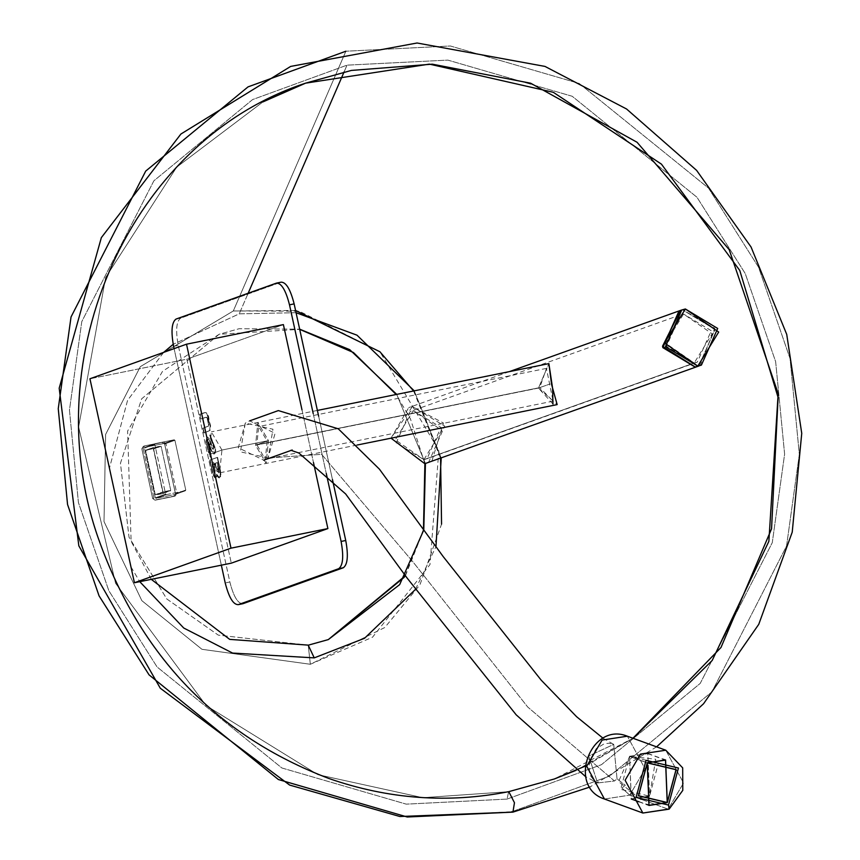 <?xml version="1.0" encoding="UTF-8"?>
<svg xmlns="http://www.w3.org/2000/svg" width="860" height="860" viewBox="0 0 860 860"><rect width="100%" height="100%" fill="white"/><g stroke="black" fill="none" stroke-linecap="round" stroke-linejoin="round"><path stroke-width="0.64" stroke-dasharray="4.3 3.22" d="M508.647 791.695L507.045 799.091L601.462 764.68L700.212 683.42L772.28 542.638L784.61 454.155L775.645 361.662L745.222 273.501L696.976 197.262L572.19 96.266L447.834 60.103L347.021 65.156L344.054 71.993L347.021 65.156L252.614 99.567L153.865 180.826L81.786 321.608L69.456 410.091L78.432 502.584L108.855 590.745L157.09 666.984L281.876 767.98L406.242 804.143L507.045 799.091L508.647 791.695L422.808 797.693L317.899 774.666L206.153 705.598L115.584 583.295L78.626 427.022L105.619 277.576L176.73 167.098L262.956 101.899L176.73 167.098L105.619 277.576L78.626 427.022L115.584 583.295L206.153 705.598L317.899 774.666L422.808 797.693L508.647 791.695L554.41 778.956L633.014 738.267L585.09 766.206M511.711 811.765L609.536 776.107L711.876 691.902L786.556 546.014L799.338 454.327L790.039 358.48L758.509 267.116L708.522 188.114L579.21 83.463L450.35 45.989L345.881 51.224L450.35 45.989L579.21 83.463L708.522 188.114L758.509 267.116L790.039 358.48L799.338 454.327L786.556 546.014L711.876 691.902L609.536 776.107L511.711 811.765L407.242 817L278.382 779.525L149.07 674.874L99.072 595.872L67.553 504.508L58.254 408.661L71.036 316.964L145.716 171.086L248.046 86.881L345.881 51.224L233.307 310.965L299.302 311.191L379.905 351.74L438.869 450.307L429.978 564.601L372.541 637.196L310.342 664.275L201.939 649.3L141.868 600.688L104.006 521.547L105.619 434.418L140.32 366.65L233.307 310.965L140.32 366.65L105.619 434.418L104.006 521.547L141.868 600.688L201.939 649.3L310.342 664.275L308.235 645.183L218.311 635.142L166.786 598.958L129.011 537.199L120.454 463.26L141.663 398.814L219.139 334.282L239.22 328.703L299.656 329.176L239.22 328.703L219.139 334.282L141.663 398.814L120.454 463.26L129.011 537.199L166.786 598.958L218.311 635.142L308.235 645.183L328.316 639.593M396.718 394.396L425.431 463.572L396.718 394.396M423.786 529.76L405.415 575.705M415.444 589.412L435.966 546.659L415.444 589.412M441.223 458.122L414.24 390.848L441.223 458.122M296.066 312.707L239.23 313.846L173.193 344.301L239.23 313.846L248.164 293.238L239.23 313.846L296.066 312.707M163.679 352.363L127.581 400.33L109.435 468.173L127.581 400.33L163.679 352.363M130.956 566.847L139.761 581.672L130.956 566.847M308.235 645.183L310.342 664.275L384.807 627.51L419.938 584.832L441.556 524.159M413.617 390.977L440.589 458.348M507.045 799.091L406.242 804.143L281.876 767.98L157.09 666.984L108.855 590.745L78.432 502.584L69.456 410.091L81.786 321.608L153.865 180.826L252.614 99.567L347.021 65.156L447.834 60.103L572.19 96.266L696.976 197.262L745.222 273.501L775.645 361.662L784.61 454.155L772.28 542.638L700.212 683.42L601.462 764.68L507.045 799.091M295.582 310.471L233.307 310.965L345.881 51.224M679.024 310.944L682.646 309.944L714.993 329.423L698.728 366.048M428.42 462.702L444.695 426.076L412.348 406.587L408.726 407.597L391.02 438.181L412.348 406.587L443.448 423.034L431.87 461.175M552.958 404.017L538.467 388.064L548.884 363.629L538.467 388.064L557.162 404.598M694.213 362.974L697.32 362.114L711.263 330.724L683.539 314.018L680.432 314.889L666.489 346.268L694.213 362.974L423.915 459.627L396.191 442.921L410.134 411.531L413.241 410.671L440.954 427.377L427.022 458.756L423.915 459.627L694.213 362.974L665.618 343.194L683.539 314.018L712.123 333.798L694.213 362.974M538.467 388.064L255.56 445.243L257.86 422.454L268.438 440.642L266.138 463.422L255.56 445.243L538.467 388.064M255.56 445.243L268.438 440.642L255.56 445.243L268.438 440.632L255.56 445.243L257.86 422.454L268.438 440.632L266.138 463.422L255.56 445.243M256.85 444.781L267.148 441.105L256.85 444.781L265.31 459.326L267.148 441.105L258.688 426.56L256.85 444.781L539.758 387.602L546.444 368.392L553.066 401.168L539.758 387.602L256.85 444.781M539.758 387.602L550.067 383.979L539.758 387.602M423.915 459.627L441.825 430.452L413.241 410.671L395.32 439.847L423.915 459.627M698.793 366.027L714.972 329.369L682.646 309.944L679.088 310.922M680.453 310.481L682.775 309.89L714.692 328.219L700.126 365.5M698.857 365.994L715.122 329.38L682.775 309.89L679.153 310.901M242.928 603.709C237.93 603.817 233.565 596.582 229.856 581.994L178.256 345.387C175.526 330.444 176.332 321.371 180.643 318.146L281.08 282.177L180.643 318.146L175.999 319.082L180.643 318.146C176.332 321.371 175.526 330.444 178.256 345.387L229.856 581.994L225.212 582.929L229.856 581.994C233.565 596.582 237.93 603.817 242.928 603.709M318.641 416.197L332.444 479.493L318.641 416.197M200.788 419.003L206.131 417.283L207.185 418.465L208.55 424.668L208.174 426.13L202.809 428.28L203.841 433.031L209.593 430.559L210.216 425.818L206.851 413.649L205.733 412.617L199.756 414.262L200.788 419.003L199.756 414.262L204.884 412.531L199.756 414.262L200.788 419.003L206.518 417.207L207.572 418.39L208.937 424.593L208.561 426.055L203.197 428.205L204.239 432.945L202.809 428.28L208.174 426.13L208.55 424.668L207.185 418.465L206.131 417.283L200.788 419.003M209.754 460.1L213.635 476.031L214.667 477.623L216.473 476.784L216.602 474.129L218.01 477.214L220.203 476.881L220.171 471.226L217.214 457.423L209.754 460.1L217.214 457.423L220.515 474.537L219.268 477.999L218.01 477.214L216.602 474.129L219.655 477.913L220.902 474.462L217.601 457.348L209.754 460.1L213.173 473.591L214.032 475.956L215.978 477.977L214.667 477.623L212.785 473.666L209.754 460.1M209.861 449.801L207.421 442.567L208.324 442.19L211.431 451.317L215.118 452.596L215.247 449.103L209.722 435.052L213.581 447.963L212.56 449.06L208.797 438.664L205.862 441.631L208.69 452.822L210.85 454.575L210.249 449.726L207.808 442.491L208.711 442.115L211.818 451.242L214.376 454.112L215.505 452.521L215.645 449.027L210.109 434.966L215.247 449.103L215.118 452.596L213.989 454.188L211.431 451.317L208.324 442.19L207.421 442.567L210.85 454.575L209.861 449.801M186.824 359.19L231.308 563.16L186.824 359.19L283.392 324.607L186.824 359.19L89.934 378.765L186.824 359.19M143.319 446.351L141.835 448.78L152.682 498.553L155.069 500.197L174.042 496.36L175.537 493.93L164.679 444.158L162.303 442.513L144.609 445.888L163.594 442.051L144.609 445.888L143.115 448.318L141.835 448.78L143.319 446.351L144.609 445.888L163.594 442.051L162.303 442.513L164.679 444.158L165.969 443.695L163.594 442.051L165.969 443.695L164.679 444.158L175.537 493.93L176.827 493.468L165.969 443.695L176.827 493.468L175.537 493.93L174.042 496.36L175.59 495.833L174.3 496.284L155.069 500.197L175.332 495.897L176.827 493.468L175.332 495.897L174.042 496.36M221.343 565.181L174.107 348.633L221.343 565.181M173.612 346.322L178.256 345.387L173.612 346.322M313.223 413.628L326.262 473.43L313.223 413.628M301.989 409.844L313.459 462.443L301.989 409.844M276.425 283.123L281.08 282.177L276.425 283.123M221.934 450.038L211.356 431.86L209.055 454.65L219.633 472.828L221.934 450.038L268.438 440.632L221.934 450.038L209.055 454.65L221.934 450.038M155.069 500.197L152.682 498.553L153.972 498.09L156.359 499.735L155.069 500.197M152.682 498.553L141.835 448.78L143.115 448.318L153.972 498.09L152.682 498.553M175.332 495.897L156.359 499.735L153.972 498.09L143.115 448.318L144.609 445.888M175.472 493.748L185.771 490.06L185.319 490.781L185.771 490.06L174.913 440.288L174.204 439.793L155.219 443.631L154.778 444.362L165.625 494.124L166.346 494.618L185.319 490.781L185.771 490.06L175.472 493.748L164.615 443.975L163.905 443.481L144.921 447.318L144.48 448.049L155.327 497.811L156.047 498.305L175.021 494.478L175.472 493.748L175.021 494.478L156.047 498.305L155.327 497.811L144.48 448.049L155.219 443.631L144.48 448.049L144.921 447.318L163.905 443.481L164.615 443.975L175.472 493.748L175.021 494.478L185.319 490.781L175.021 494.478M144.48 448.049L154.778 444.362L155.219 443.631L144.921 447.318M185.319 490.781L166.346 494.618L156.047 498.305L166.346 494.618L165.625 494.124L155.327 497.811L165.625 494.124L154.778 444.362M155.219 443.631L174.204 439.793L163.905 443.481L174.204 439.793L174.913 440.288L164.615 443.975L174.913 440.288L185.771 490.06M208.324 442.19L207.421 442.567M207.808 442.491L208.711 442.115L207.808 442.491L211.237 454.499L209.077 452.736L211.237 454.499M210.85 454.575L208.69 452.822L205.862 441.631L206.927 437.009L208.797 438.664L211.861 447.469L213.463 449.339L209.184 438.589L207.314 436.934L206.25 441.556L209.077 452.736L206.25 441.556L209.184 438.589L212.957 448.985L213.968 447.888L212.957 448.985M212.56 449.06L213.581 447.963L212.033 441.051L210.582 439.729L212.42 440.976L213.968 447.888L212.42 440.976L210.582 439.729L210.109 434.966L210.969 439.654L210.109 434.966L215.645 449.027L215.505 452.521L211.818 451.242L208.711 442.115M215.032 463.325L216.903 471.377L218.72 472.172L217.376 462.54L219.01 470.259L218.558 473L218.72 472.172L216.903 471.377L215.032 463.325L216.989 462.615L215.032 463.325M219.106 472.097L217.376 462.54L215.419 463.239L216.258 467.109L217.29 471.291L219.106 472.097L217.29 471.291L216.258 467.109L215.419 463.239L216.989 462.615L218.72 472.172M214.215 472.903L212.044 464.389L213.764 463.776L215.183 470.377L214.215 472.903L215.183 470.377L213.764 463.776L212.044 464.389L213.559 471.205L214.215 472.903L215.236 473.247L212.044 464.389L214.151 463.69L215.57 470.291L214.602 472.828L215.57 470.291L214.151 463.69L212.431 464.314L214.602 472.828M215.054 477.547L213.173 473.591L210.141 460.025L217.601 457.348L220.558 471.14L220.59 476.805L218.397 477.139L216.989 474.053L216.86 476.698L215.054 477.547L216.86 476.698L216.602 474.129L216.473 476.784L214.667 477.623M203.745 412.832L205.733 412.617L206.851 413.649L210.216 425.818L209.593 430.559L203.841 433.031L209.98 430.484L210.603 428.731L208.486 416.089L206.12 412.542L204.132 412.757L206.12 412.542L207.238 413.574L210.603 425.732L209.98 430.484L204.239 432.945L203.197 428.205L208.561 426.055L208.937 424.593L207.572 418.39L206.518 417.207L205.228 417.465L206.518 417.207M206.131 417.283L204.841 417.551M205.228 417.465L201.175 418.917L200.143 414.176L204.132 412.757M145.942 450.135L152.919 448.716L145.942 450.135L153.671 447.361L145.652 450.618L153.37 447.845L145.652 450.618L155.262 494.672L162.981 491.909L155.262 494.672L163.464 492.242L155.735 495.005L162.712 493.597L170.731 490.34L162.981 491.909L153.37 447.845L160.648 445.953L152.919 448.716L161.121 446.286L153.402 449.049L161.121 446.286L170.731 490.34L163.013 493.102L153.402 449.049L163.013 493.102L170.731 490.34L163.013 493.102M170.731 490.34L161.121 446.286L153.671 447.361M153.37 447.845L162.981 491.909L170.43 490.823M162.712 493.597L155.262 494.672L145.652 450.618M268.105 457.961L240.413 451.833L245.283 423.109L272.975 429.226L268.105 457.961L275.082 433.332L249.647 420.862L245.283 423.109L238.295 447.727L263.74 460.207L268.105 457.961L321.608 454.327L413.155 562.107L527.75 707.049L614.47 780.987L597.582 782.966L588.702 756.026L613.717 744.394L617.039 778.88L614.47 780.987L527.75 707.049L413.155 562.107L321.608 454.327L268.105 457.961M665.78 750.21L683.539 782.998L668.145 809.153L629.735 795.145L645.129 768.99L627.359 736.203L645.129 768.99L629.735 795.145L668.145 809.153L683.539 782.998L665.78 750.21M604.451 799.026L629.735 795.145L604.451 799.026M629.735 795.145L621.93 788.007L625.295 785.245L621.93 788.007L629.735 795.145M617.039 778.88L613.717 744.394L588.702 756.026L597.582 782.966L614.47 780.987L617.039 778.88L625.295 785.245L621.93 788.007L625.295 785.245L617.039 778.88M640.872 799.628L618.555 781.622L629.617 756.445L631.315 798.811L649.483 796.027L647.784 753.661L629.617 756.445L647.343 762.917L629.617 756.445L655.61 759.187M629.531 756.295L647.849 753.478L649.558 796.177L631.251 798.994L629.531 756.295L647.268 762.755L629.531 756.295L620.673 789.34L649.558 796.177L658.416 763.132L629.531 756.295M655.75 759.348L649.483 796.027L641.076 799.585M642.871 813.033L668.145 809.153M656.578 746.856L589.831 787.061M151.285 579.339L131.118 541.327L127.613 431.064L162.54 371.337L219.139 334.282L299.699 329.348M405.264 575.512L423.475 529.319M424.883 463.69L410.403 418.745L396.148 394.504M576.007 770.366L632.971 738.245M509.303 371.638L408.726 407.597M697.32 362.114L427.022 458.756M680.432 314.889L410.134 411.531M357.061 445.05L219.633 472.828M317.383 410.424L211.356 431.86M546.444 368.392L258.688 426.56M553.066 401.168L265.31 459.326M155.144 443.652L144.846 447.34M185.405 490.759L175.096 494.446M162.766 493.575L170.484 490.813M145.899 450.145L153.618 447.383M603.096 738.267L613.717 744.384L608.869 743.223L604.118 743.846L596.313 748.533L589.24 761.261L589.412 772.699L590.659 776L594.464 780.998L597.582 782.966L585.692 776.709M631.315 798.811L646.58 804.38M647.784 753.661L663.038 759.219M647.849 753.478L665.575 759.939M638.991 801.81L648.978 805.454"/><path stroke-width="1.29" d="M511.711 811.765L512.936 812.13L514.463 802.735L508.798 791.651L514.463 802.735L512.936 812.13L407.242 817L278.382 779.525L149.07 674.874L99.072 595.872L67.553 504.508L58.254 408.661L71.036 316.964L145.716 171.086L248.046 86.881L345.881 51.224M262.956 101.899L305.612 83.151L351.385 70.423L432.279 64.167L530.631 83.205L637.067 142.266L729.194 249.647L778.171 393.6L768.861 541.348L712.198 660.458L633.014 738.267L712.198 660.458L768.861 541.348L778.171 393.6L729.194 249.647L637.067 142.266L530.631 83.205L432.279 64.167L351.385 70.423L305.612 83.151L262.956 101.899M585.09 766.206L554.41 778.956L508.647 791.695M314.244 657.879L308.235 645.183L314.244 657.879L364.522 638.292L415.444 589.412L364.522 638.292L314.244 657.879L232.576 653.073L183.728 628.015L139.761 581.672L183.728 628.015L232.576 653.073L314.244 657.879M299.656 329.176L349.73 349.665L396.718 394.396L349.73 349.665L299.656 329.176M405.415 575.705L328.316 639.593L399.663 584.628L423.711 530.115L425.431 463.572L423.786 529.76M151.285 579.339L229.695 639.378L308.385 645.14L328.316 639.593L308.235 645.183M435.966 546.659L441.223 458.122L435.966 546.659M414.24 390.848L357.007 335.185L296.066 312.707L357.007 335.185L414.24 390.848M173.193 344.301L163.679 352.363L173.193 344.301M109.435 468.173L130.956 566.847L109.435 468.173M295.582 310.471L379.905 351.74L413.617 390.977M440.589 458.348L441.556 524.159M248.164 293.238L344.054 71.993L248.164 293.238M431.87 461.175L424.797 463.701L391.02 438.181L424.797 463.701L698.728 366.048L695.095 367.059L662.759 347.569L679.024 310.944L509.303 371.638M357.061 445.05L557.162 404.598L551.572 384.452L548.884 363.629L552.593 388.247L552.958 404.017M679.088 310.922L662.737 347.504L695.095 367.059L698.793 366.027M700.126 365.5L695.224 367.005L662.49 346.29L680.453 310.481M681.733 309.987L679.153 310.901L662.888 347.515L695.224 367.005L697.804 366.091L718.702 332.046L685.355 308.976L664.447 343.011L697.804 366.091L665.457 346.601L681.733 309.987L685.355 308.976L717.692 328.466L701.427 365.081L695.224 367.005L701.427 365.081M343.355 567.74L242.928 603.709L343.355 567.74L338.711 568.686C343.033 565.461 343.828 556.377 341.098 541.434L345.741 540.499C348.472 555.431 347.676 564.515 343.355 567.74C347.676 564.515 348.472 555.431 345.741 540.499L332.444 479.493L345.741 540.499L341.098 541.434L326.262 473.43L341.098 541.434C343.828 556.377 343.033 565.461 338.711 568.686L238.274 604.644L338.711 568.686L343.355 567.74M281.08 282.177C286.079 282.069 290.433 289.304 294.142 303.892L318.641 416.197L294.142 303.892L289.498 304.827L313.223 413.628L289.498 304.827C285.789 290.25 281.424 283.004 276.425 283.123L175.999 319.082C171.677 322.306 170.882 331.39 173.612 346.322L174.107 348.633L173.612 346.322C170.882 331.39 171.677 322.306 175.999 319.082L276.425 283.123L281.08 282.177C286.079 282.069 290.433 289.304 294.142 303.892L289.498 304.827C285.789 290.25 281.424 283.004 276.425 283.123M231.308 563.16L134.418 582.747L89.934 378.765L186.512 344.193L283.392 324.607L301.989 409.844L283.392 324.607L186.512 344.193L230.996 548.164L134.418 582.747L231.308 563.16L327.886 528.577L231.308 563.16M238.274 604.644C233.275 604.752 228.921 597.517 225.212 582.929L221.343 565.181L225.212 582.929C228.921 597.517 233.275 604.752 238.274 604.644L242.928 603.709M313.459 462.443L327.886 528.577L230.996 548.164L327.886 528.577L313.459 462.443M134.418 582.747L230.996 548.164L186.512 344.193L89.934 378.765L134.418 582.747M668.51 805.067L678.443 768.012L646.053 760.337L636.11 797.392L668.51 805.067L636.11 797.392L646.053 760.337L678.443 768.012L668.51 805.067L669.134 809.142L642.871 813.033L625.102 780.246L640.507 754.091L665.78 750.21L640.507 754.091L625.102 780.246L642.871 813.033L604.451 799.026L586.692 766.238L602.086 740.084L586.692 766.238L604.451 799.026C566.665 786.771 590.562 721.26 627.359 736.203L602.086 740.084L627.359 736.203L665.78 750.21L682.679 767.862L682.786 790.372L669.134 809.142L668.51 805.067M647.268 762.755L676.154 769.603L667.295 802.649L638.41 795.801L647.268 762.755L648.978 805.454L667.295 802.649L665.575 759.939L647.268 762.755M647.139 762.841L665.511 760.122L667.209 802.487L649.042 805.283L647.139 762.841M647.343 762.917L638.561 795.704L667.209 802.487L676.003 769.7L647.343 762.917M668.145 809.153L642.871 813.033M589.831 787.061L512.936 812.13L399.857 816.505L289.627 785.072L160.304 688.236L78.83 545.853L59.19 388.193L101.351 237.618L180.901 134.031L290.68 66.413L417.068 43L544.971 66.413L626.553 108.983L696.611 170.377L751.059 247.013L786.728 334.4L801.746 433.354L792.221 532.168L758.757 624.338L703.544 703.77L656.578 746.856M576.007 770.366L554.41 778.956L508.798 791.651C448.307 803.584 388.322 799.198 328.821 778.472C217.085 735.859 140.406 656.223 98.76 539.553C33.475 356.535 131.859 140.148 305.612 83.151L429.387 64.124L553.313 92.299L661.437 164.142L739.761 270.449L778.106 397.492L771.549 528.836L720.97 647.515L632.971 738.245M328.316 639.593L404.189 577.296L405.264 575.512M423.475 529.319L424.883 463.69M396.148 394.504L353.449 352.525L299.699 329.348M548.884 363.629L317.383 410.424M585.692 776.709L516.204 714.843L407.221 578.189L345.677 493.984L298.871 453.026L290.927 450.285M603.096 738.267L576.587 716.702L541.209 680.174L443.179 556.571L379.421 469.162L338.281 428.807L278.339 410.585L249.647 420.862M263.74 460.207L292.239 450.006M646.58 804.38L649.042 805.283M663.038 759.219L665.511 760.122M631.251 798.994L638.991 801.81"/></g></svg>
